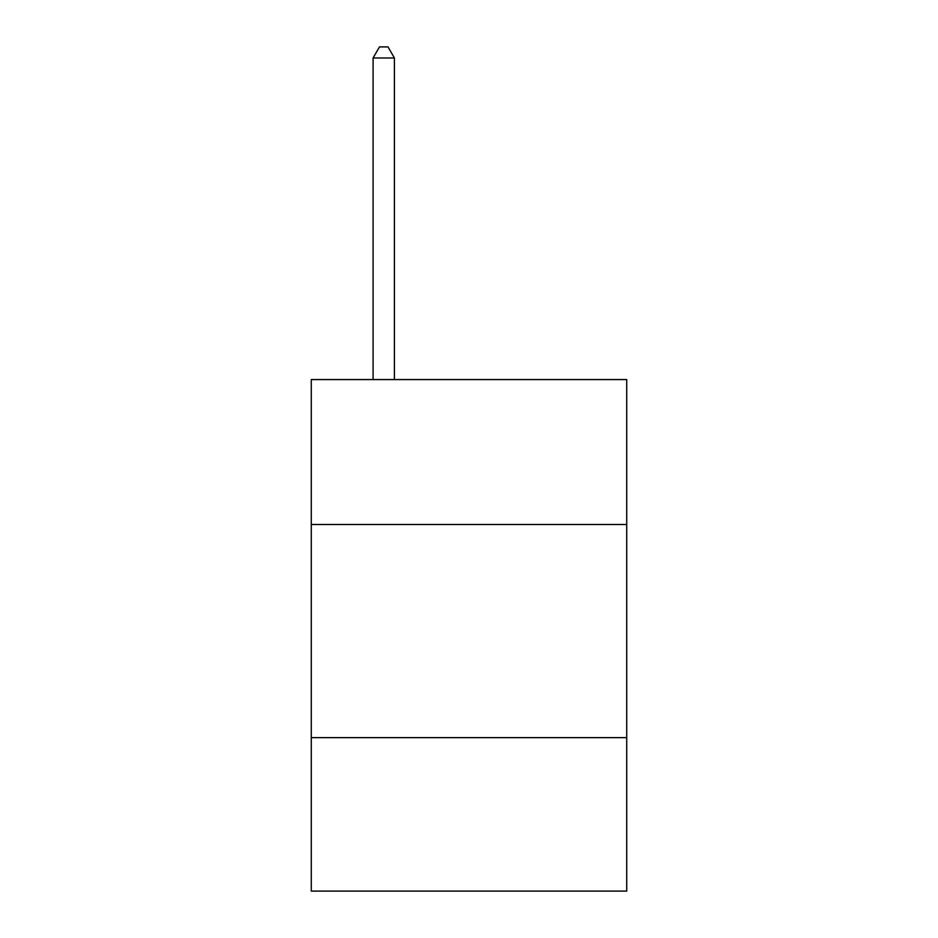 <?xml version="1.0" encoding="UTF-8"?>
<svg xmlns="http://www.w3.org/2000/svg" width="938" height="938" viewBox="0 0 938 938"><rect width="100%" height="100%" fill="white"/><g stroke="black" fill="none" stroke-linecap="round" stroke-linejoin="round"><path stroke-width="1.41" d="M626.725 524.506L626.725 379.562L311.275 379.562L311.275 524.506L626.725 524.506L626.725 891.1L311.275 891.1L311.275 524.506M626.725 737.643L311.275 737.643M394.406 379.562L394.406 57.98L373.09 57.98L373.09 379.562M373.09 57.98L379.48 46.9L388.004 46.9L394.406 57.98"/></g></svg>
